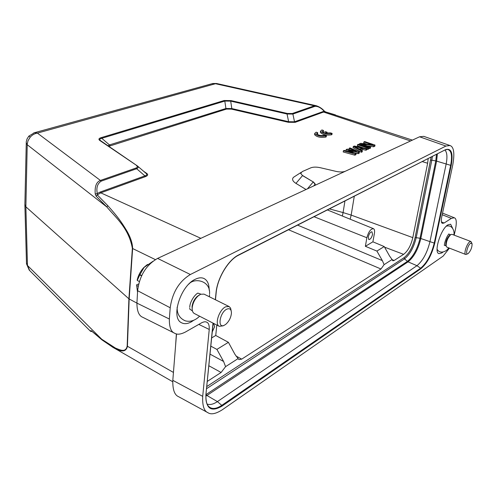 <?xml version="1.0" encoding="UTF-8"?>
<svg xmlns="http://www.w3.org/2000/svg" width="497" height="497" viewBox="0 0 497 497"><rect width="100%" height="100%" fill="white"/><g stroke="black" fill="none" stroke-linecap="round" stroke-linejoin="round"><path stroke-width="0.75" d="M200.863 238.324L100.773 192.836L145.621 176.565L144.907 175.882L100.034 192.103L97.3 193.538L97.313 194.923L96.169 196.178L95.238 194.023L97.3 193.538C96.114 187.692 97.449 183.548 101.301 181.101L136.588 168.75C138.383 167.88 138.725 166.998 137.619 166.104L99.891 140.545C98.313 139.359 98.717 138.396 101.115 137.657L101.779 138.309C99.711 138.775 99.288 139.545 100.5 140.608L100.562 140.657M136.538 165.712C137.824 166.607 137.607 167.39 135.88 168.067L100.574 180.38C96.412 181.784 94.629 186.332 95.238 194.023M449.418 248.14L443.169 256.092L222.24 409.82C215.841 413.839 211.095 414.815 208.013 412.746C204.068 411.212 202.298 405.751 202.708 396.351L209.243 329.455C209.423 325.293 208.554 322.87 206.64 322.174C205.491 321.478 203.782 321.708 201.509 322.864L185.493 331.99C180.821 334.369 177.261 334.81 174.807 333.313L142.813 317.322C138.918 315.868 136.961 311.128 136.923 303.114L128.909 298.827L132.364 248.363C128.804 227.968 115.391 217.282 106.849 206.969L107.774 205.64L97.313 194.923L100.773 192.836L100.034 192.103M26.192 142.627L27.211 144.708L106.849 206.969L96.169 196.178M132.364 248.363L132.624 248.531C132.494 243.002 130.431 236.914 126.443 230.254C121.324 221.842 117.659 216.624 107.774 205.64M176.373 333.872L175.584 345.67M112.272 346.968L112.807 347.279C121.268 352.46 126.145 352.137 127.418 346.303L129.164 299.001L132.624 248.531L155.362 259.608M174.807 333.313C171.043 331.928 169.222 327.175 169.359 319.037L136.923 303.114L137.632 290.72C139.52 275.711 146.18 264.938 157.605 258.409L419.574 136.787L423.786 136.358L449.99 145.528C453.879 146.82 454.805 153.275 452.773 164.898L441.659 217.257C441.019 220.96 441.28 222.985 442.436 223.346L444.101 223.01L451.369 218.376L454.308 217.773C456.383 218.444 456.811 222.109 455.587 228.769L454.177 235.156M178.721 396.761L178.628 396.712C174.534 395.084 172.596 389.623 172.813 380.335L176.522 333.909M169.359 319.037L170.204 307.767C172.36 292.503 179.075 281.414 190.363 274.512L445.933 146.05L449.99 145.528M302.549 175.491L313.253 181.939L302.53 175.596L300.697 173.416L302.182 171.608L310.873 167.812C313.272 166.924 316.384 166.88 320.205 167.688L336.071 171.39C339.948 172.198 343.042 172.155 345.347 171.248M313.272 181.834L315.222 184.033L313.756 185.915M300.697 173.416L302.53 175.596L295.957 183.387C292.565 181.206 291.751 179.175 293.516 177.292L295.268 176.162M300.685 173.521L300.697 173.149M307.438 188.848L313.253 181.939L315.21 184.437M135.88 168.067L144.907 175.882C146.957 175.286 147.28 174.391 145.888 173.204L145.602 172.993M145.621 176.565C148.025 175.559 148.305 174.441 146.453 173.217L145.807 173.136M288.303 122.281L295.15 122.343L294.516 121.79L288.639 121.715L288.303 122.281L231.453 109.116L231.819 108.57L225.918 108.508L224.806 101.065L224.19 100.512L231.049 100.599L230.689 101.133L231.819 108.57L288.639 121.715L287.055 114.018L230.689 101.133L224.806 101.065L101.779 138.309L109.47 144.925L108.066 145.801M231.049 100.599L287.39 113.465L287.055 114.018L292.895 114.061L294.516 121.79L324.367 111.111C322.273 108.657 319.583 106.867 316.297 105.737L216.649 83.508M287.39 113.465L292.261 113.521L292.895 114.061L314.999 106.333L314.377 105.805L316.278 105.737M99.891 140.545L100.736 140.781M28.807 136.147L30.255 137.097L28.031 140.707L27.236 144.136L25.869 206.82L128.909 298.827L127.17 346.123C125.691 353.118 119.709 349.714 115.478 348.093L101.711 339.215L102.065 339.96L91.933 331.331L101.711 339.215L27.459 265.46L26.484 263.137M29.634 270.511L27.459 265.46L25.869 206.82L24.881 204.553M90.566 331.344L90.777 330.635L91.703 330.903M90.777 330.635L92.162 331.325M295.957 183.387L306.034 189.5M368.687 148.268L369.606 148.584L370.389 148.23L370.594 147.05L361.53 143.95L373.85 145.602L373.651 146.777L367.314 145.932M373.651 146.777L374.813 146.255L375.018 145.081L364.674 141.577L363.891 141.912L363.698 143.08L366.786 144.136M366.836 149.088L367.761 149.404L368.55 149.05L368.755 147.864L358.356 144.304L357.554 144.652L357.362 145.832L363.742 148.019M361.362 152.262L353.075 147.69L353.261 146.503L361.561 151.063L361.362 152.262L362.17 151.902L362.363 150.709L360.219 149.541L362.897 148.361L362.704 149.547L361.344 150.15M362.897 148.361L366.109 149.044L365.91 150.231L362.704 149.547M365.91 150.231L366.705 149.877L366.904 148.69L354.342 146.037L353.261 146.503M358.306 152.511L359.393 152.026L350.006 147.913L349.186 148.268L356.386 151.411L347.266 149.094L346.161 149.572L353.1 152.859L344.222 150.411L343.39 150.771L355.026 153.971L354.827 155.176L355.927 154.685L356.125 153.48L348.714 150.032L358.306 152.511L358.113 153.71L354.746 152.84M358.113 153.71L359.201 153.225L359.393 152.026M349.41 149.64L348.993 149.46L349.186 148.268M346.589 151.063L345.974 150.771L346.161 149.572M354.827 155.176L343.203 151.97L343.39 150.771M326.927 133.295L327.082 132.214L325.529 131.68L323.572 132.45L322.379 131.363L323.479 130.475L323.311 131.624L322.671 131.867M320.397 131.978L320.348 132.326C322.454 134.687 326.131 135.513 331.393 134.811L331.94 134.575L332.108 133.42L330.555 132.892L325.125 132.985L327.082 132.214M317.726 132.711L316.16 132.171L314.719 133.432C316.831 135.811 320.534 136.644 325.839 135.929L326.392 135.693L324.833 135.159C321.255 135.979 318.509 135.464 316.595 133.625L317.726 132.711L317.558 133.873L316.881 134.128M314.607 134.24L314.551 134.6C316.664 136.979 320.366 137.818 325.665 137.097L326.225 136.861L326.392 135.693M295.15 122.343L323.106 112.204L325.603 111.924L324.311 111.353C321.05 107.818 317.943 106.147 314.999 106.333M412.404 140.117L325.678 111.943M211.995 83.72L216.599 83.496L212.704 83.521L33.746 132.916M30.255 137.097C32.262 134.88 34.635 133.544 37.381 133.103L34.486 132.711L28.838 136.116L27.062 138.905L26.298 141.552L24.869 205.149M428.159 158.692L427.644 163.24L412.808 237.628C410.957 245.462 407.894 251.035 403.62 254.346L394.109 260.503L392.81 260.763L392.065 259.521L384.106 264.646L380.982 269.001L241.697 359.145L238.933 359.604L238.088 358.598L225.588 366.643L221.103 372.47L207.348 381.373M207.044 404.03C209.945 405.105 213.399 404.297 217.406 401.607L416.958 265.69C422.835 260.795 427.147 252.867 429.893 241.902L446.107 164.24C447.474 157.276 447.12 152.56 445.045 150.094M205.92 396.14L408.062 261.851L416.958 265.69L420.611 268.218L221.774 405.359L217.406 401.607L206 394.935M194.141 320L191.432 321.801C187.655 323.882 184.375 324.212 181.598 322.795C170.452 318.198 180.405 285.899 195.147 279.333C198.533 277.643 201.471 277.369 203.969 278.494C207.46 280.314 209.194 284.203 209.169 290.155M442.908 252.097L441.858 252.942L438.907 253.644C433.502 252.401 440.851 228.788 447.94 224.83L450.642 224.228L452.512 228.036M189.742 307.295C189.804 301.772 194.855 294.535 197.856 293.093L200.875 294.162M192.432 310.898L189.773 309.109L189.736 308.239M199.222 295.05L197.123 296.479C194.29 299.231 192.606 302.574 192.066 306.494L192.165 309.035M219.252 326.312L194.29 313.483C192.681 312.557 191.985 310.582 192.215 307.556C192.842 303.015 194.787 299.157 198.061 295.97L200.658 294.249L204.043 294.125L229.129 306.556L225.818 306.748C219.363 309.277 214.306 324.392 219.252 326.312L223.165 325.846M231.161 310.731L230.571 308.09L229.129 306.556M226.986 309.084C219.724 312.097 217.046 329.169 224.395 325.2L225.893 324.224C229.142 321.23 230.987 317.533 231.434 313.135C231.378 309.382 229.894 308.028 226.986 309.084M450.033 234.944L449.723 235.131C447.045 237.914 445.728 241.225 445.766 245.052L445.983 245.624M465.72 254.476L446.853 247.139L446.157 246.09C446.12 241.672 447.642 237.852 450.729 234.627L451.972 234.317L470.92 241.505L470 241.654C467.025 243.027 463.378 253.973 465.72 254.476L466.677 254.309M471.877 243.269L470.92 241.505M470.783 243.12C467.758 244.599 464.85 255.738 468.012 253.669L468.143 253.588C470.765 250.823 472.075 247.549 472.082 243.772L470.783 243.12M344.93 201.061L343.079 212.573L351.168 215.095L354.274 196.309M392.065 259.521L389.567 256.03L384.237 246.568L376.9 251.072L382.355 260.608L384.106 264.646M384.237 246.568L372.905 241.815L374.421 233.348C374.831 230.788 374.508 229.229 373.452 228.67C370.663 228.819 368.47 231.85 366.873 237.752L365.376 246.307L376.9 251.072M365.376 246.307L372.905 241.815M210.057 354.156L223.582 361.456L216.903 349.397L228.409 342.321L234.901 354.268L238.088 358.598M223.582 361.456L225.588 366.643M228.409 342.321L215.748 335.481L216.804 325.05M216.903 349.397L210.852 346.167M211.672 337.91L215.748 335.481M213.083 323.733L213.71 323.882L214.661 326.653L212.275 331.866M368.252 236.951C369.153 233.621 370.389 231.906 371.973 231.795L372.539 234.447C371.632 237.79 370.389 239.498 368.805 239.579L368.252 236.951M363.891 141.912L372.688 144.9L360.611 143.329L359.418 143.844L369.805 147.398L369.606 148.584M369.805 147.398L370.594 147.05M359.418 143.844L359.288 144.627M373.85 145.602L375.018 145.081M357.554 144.652L367.96 148.218L367.761 149.404M367.96 148.218L368.755 147.864M366.109 149.044L366.904 148.69M361.561 151.063L362.363 150.709M359.461 149.175L354.684 146.578L361.878 148.112L359.461 149.175M359.996 148.938L358.405 148.597M355.026 153.971L356.125 153.48M331.393 134.811L331.561 133.656L332.108 133.42M323.479 130.475L321.926 129.941L320.515 131.171C322.621 133.525 326.305 134.352 331.561 133.656M325.665 137.097L325.839 135.929M317.055 134.041L317.223 132.879M141.676 275.891L139.763 274.922L137.247 280.457L139.409 281.563M138.185 286.26L136.656 285.471L137.545 292.323M147.51 264.429L143.645 267.69C140.521 271.151 138.383 275.176 137.222 279.761L137.247 280.457M139.763 274.922L144.049 267.454L152.952 261.31M136.656 285.471L136.632 284.762L138.7 283.973M141.807 275.63L139.893 274.661M292.261 113.521L314.377 105.805L215.493 83.726L37.381 133.103L101.301 181.101M173.447 372.433L127.17 346.123M170.204 307.767L137.632 290.72M157.605 258.409L190.363 274.512M445.933 146.05L419.574 136.787M110.141 145.578L109.47 144.925L225.918 108.508L226.533 109.067L108.793 146.304M231.453 109.116L226.533 109.067M224.19 100.512L101.115 137.657M322.478 111.682L410.578 140.962M143.676 171.31L146.453 173.217M431.092 157.201L415.107 237.529C412.833 246.866 409.149 253.582 404.055 257.676L206.839 386.504M206.622 388.654L404.508 258.894C409.926 254.526 413.839 247.382 416.262 237.46L431.812 160.171L435.763 160.922L420.046 238.256L415.107 237.529M430.619 160.208L431.812 160.171L432.365 156.555M404.055 257.676L404.508 258.894L408.062 261.851C413.926 257.067 418.188 249.283 420.841 238.485L436.596 161.134L450.667 165.333L434.248 243.083L420.046 238.256C417.418 248.954 413.193 256.676 407.378 261.41L206.038 394.575C205.584 399.843 206.323 403.657 208.249 406.037C211.436 409.466 215.94 409.242 221.774 405.359L222.091 406.068L420.847 268.753C427.153 263.441 431.794 254.88 434.776 243.064L434.248 243.083C431.334 254.644 426.786 263.025 420.611 268.218L420.847 268.753M436.515 154.437L435.763 160.922L436.596 161.134L437.36 154.008M445.312 149.957L447.288 149.411C451.382 150.106 452.506 155.412 450.667 165.333L451.214 165.333C453.307 153.107 451.4 147.889 445.486 149.69L238.616 254.942C228.309 259.819 217.226 278.277 216.021 292.857L215.338 299.722M222.091 406.068C211.088 412.442 205.69 408.677 205.888 394.761L213.138 323.168M213.014 323.1L205.888 394.761M216.021 292.857L216.065 292.447M238.144 255.34L238.616 254.942M445.486 149.69L238.436 255.278M434.776 243.064L451.214 165.333M209.243 329.455L198.806 324.404M172.813 380.335L202.708 396.351M441.466 221.954L444.101 223.01M451.369 218.376L442.193 214.729M350.155 219.196L351.168 215.095L412.808 237.628M329.492 208.926L343.079 212.573L342.371 216.033M403.62 254.346L384.579 247.171M427.644 163.24L422.363 161.643M392.09 259.645L394.109 260.503M314.129 216.748L366.873 237.752M297.635 225.141L382.355 260.608M380.982 269.001L288.558 229.763M235.951 355.995L241.697 359.145M221.103 372.47L208.902 365.773M172.726 381.739L112.794 347.266M300.971 172.471L293.516 177.292M137.806 166.265L145.683 173.062M100.655 140.719L137.259 165.843M90.491 331.263L29.224 270.101L26.503 263.801L24.887 205.304M90.491 331.269L92.187 331.567M335.4 114.875L325.641 111.924L324.367 111.111M215.462 299.784L216.17 292.708M216.176 292.627C217.351 278.314 228.353 260.049 238.336 255.334M207.858 412.659L178.628 396.712M454.308 217.773L442.541 213.107M209.554 293.889C210.653 280.445 194.234 277.419 188.804 284.141M177.156 307.14L177.156 308.339C177.23 314.359 179.964 318.54 185.356 320.869C190.413 322.106 195.159 320.553 199.608 316.21M209.386 296.777L209.541 294.764M192.066 306.494L192.215 307.556M197.123 296.479L198.061 295.97M444.591 243.449C445.71 239.144 447.157 235.963 448.915 233.907M453.761 234.994C454.979 232.018 452.432 224.104 446.231 226.259M444.523 243.847L444.324 245.412M437.08 249.227C440.118 254.719 447.17 251.165 448.636 247.835M446.064 245.847L444.386 245.195M445.766 245.052L446.157 246.09M449.723 235.131L450.729 234.627M450.549 234.764L448.81 234.099M373.452 228.67L327.448 209.964M320.348 132.326L320.515 131.171M314.551 134.6L314.719 133.432M112.807 347.273L102.065 339.96M143.645 267.69L144.049 267.454"/></g></svg>
